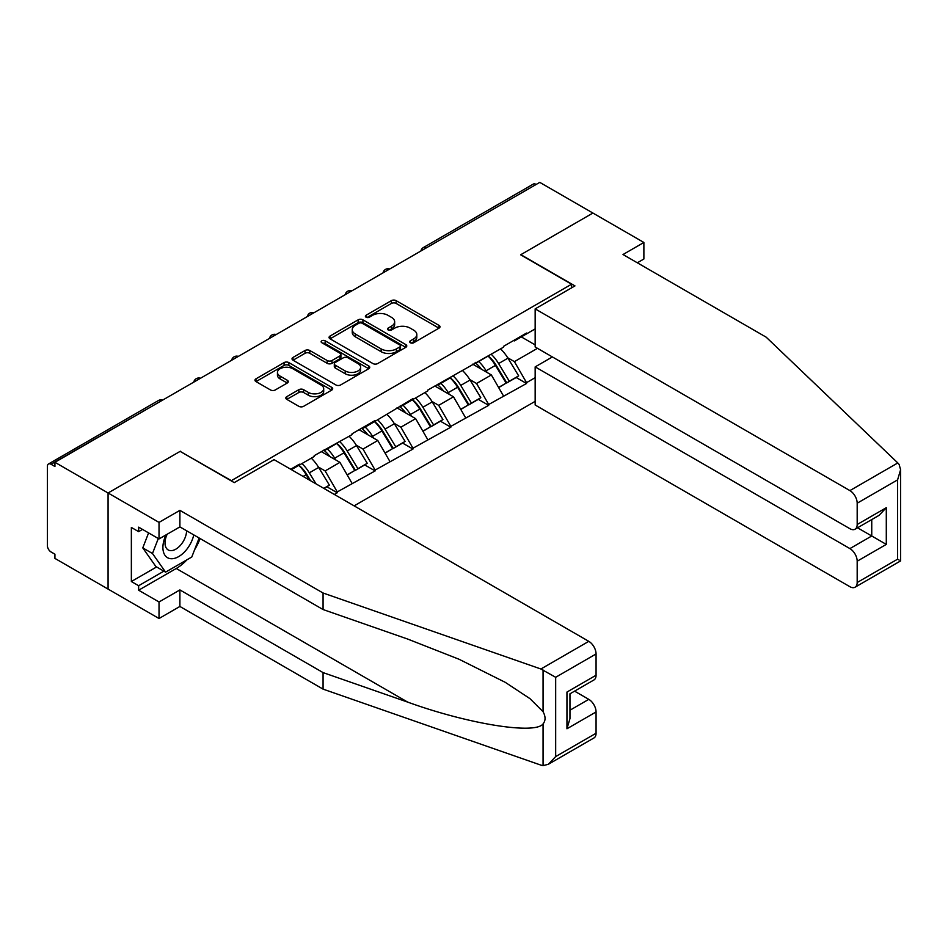<?xml version="1.0" encoding="UTF-8"?>
<svg xmlns="http://www.w3.org/2000/svg" width="948" height="948" viewBox="0 0 948 948"><rect width="100%" height="100%" fill="white"/><g stroke="black" fill="none" stroke-linecap="round" stroke-linejoin="round"><path stroke-width="1.42" d="M410.377 342.761A2.358 1.363 0 0 0 413.707 342.761L439.019 328.15A3.365 1.943 0 0 0 440.002 326.776A3.365 1.943 0 0 0 439.019 325.401L396.146 300.646A3.365 1.943 0 0 0 391.382 300.646L366.07 315.257A2.358 1.363 0 0 0 365.383 316.217A2.358 1.363 0 0 0 366.07 317.177A2.358 1.363 0 0 0 369.412 317.177L372.683 315.293A10.784 6.221 0 0 1 387.922 315.293L391.5 317.355A10.784 6.221 0 0 1 394.652 321.751A10.784 6.221 0 0 1 391.5 326.159L388.23 328.044A2.358 1.363 0 0 0 387.531 329.003A2.358 1.363 0 0 0 388.23 329.975A2.358 1.363 0 0 0 391.56 329.975L394.83 328.079A10.784 6.221 0 0 1 410.081 328.079L413.648 330.141A10.784 6.221 0 0 1 416.812 334.537A10.784 6.221 0 0 1 413.648 338.946L410.377 340.83A2.358 1.363 0 0 0 409.69 341.801A2.358 1.363 0 0 0 410.377 342.761L410.377 340.83M286.817 396.631A3.365 1.943 0 0 0 285.822 398.006A3.365 1.943 0 0 0 286.817 399.381L298.845 406.325A3.365 1.943 0 0 0 303.609 406.325L331.717 390.102A3.365 1.943 0 0 0 332.701 388.727A3.365 1.943 0 0 0 331.717 387.353L288.844 362.598A3.365 1.943 0 0 0 284.08 362.598L255.972 378.821A3.365 1.943 0 0 0 254.976 380.195A3.365 1.943 0 0 0 255.972 381.57L270.5 389.96A3.365 1.943 0 0 0 275.264 389.96L287.291 383.016A3.365 1.943 0 0 0 288.275 381.641A3.365 1.943 0 0 0 287.291 380.267L280.087 376.107A9.006 5.202 0 0 1 277.444 372.434A9.006 5.202 0 0 1 283.014 367.623A9.006 5.202 0 0 1 292.825 368.748L321.052 385.042A9.006 5.202 0 0 1 323.695 388.727A9.006 5.202 0 0 1 318.125 393.527A9.006 5.202 0 0 1 308.313 392.401L303.609 389.687A3.365 1.943 0 0 0 298.845 389.687L286.817 396.631L286.817 399.381L298.845 392.496L298.845 389.687M180.381 451.224L108.072 492.984L54.925 462.292L539.768 182.372L592.915 213.051L520.606 254.799L571.561 284.222L231.348 480.648L180.381 451.509M372.92 363.558A3.365 1.943 0 0 0 377.683 363.558L405.791 347.335A3.365 1.943 0 0 0 406.775 345.961A3.365 1.943 0 0 0 405.791 344.586L362.918 319.832A3.365 1.943 0 0 0 358.154 319.832L330.046 336.054A3.365 1.943 0 0 0 329.063 337.429A3.365 1.943 0 0 0 330.046 338.803L372.92 363.558M322.77 343.271A2.358 1.363 0 0 1 325.164 343.603L325.164 340.794L368.748 365.964A3.365 1.943 0 0 1 369.744 367.338A3.365 1.943 0 0 1 368.748 368.713L340.64 384.947A3.365 1.943 0 0 1 335.876 384.947L293.003 360.193L293.003 357.443A3.365 1.943 0 0 0 292.02 358.818A3.365 1.943 0 0 0 293.003 360.193M293.003 357.443L305.031 350.499A3.365 1.943 0 0 1 309.795 350.499L327.19 360.536A3.365 1.943 0 0 0 331.954 360.536L339.929 355.927A3.365 1.943 0 0 0 340.913 354.552A3.365 1.943 0 0 0 339.929 353.177L321.834 342.726A2.358 1.363 0 0 1 321.135 341.766A2.358 1.363 0 0 1 322.593 340.51A2.358 1.363 0 0 1 325.164 340.794M354.137 505.865L535.158 401.348M571.561 284.222L571.561 287.872M291.403 469.651L299.414 465.03L299.414 464.188L290.669 469.236M299.414 465.03L314.215 456.486L314.215 455.644L352.064 434.622L352.064 433.781L375.124 420.474L375.124 421.315L412.973 398.622L412.973 399.464L427.785 390.92L427.785 390.078L503.495 347.205L503.495 346.364L526.543 333.056L526.543 333.897L535.158 328.92M535.158 377.671L526.543 382.648L514.409 361.638L507.69 357.751M488.256 355.998A22.989 13.272 -120 0 1 496.124 365.205L506.836 382.897L516.186 377.505L526.543 383.49L526.543 382.648M526.543 383.49L488.694 404.5L476.56 383.49L469.841 379.603M450.395 377.861A22.989 13.272 -120 0 1 458.263 387.057L468.987 404.76L478.325 399.357L488.694 405.341L488.694 404.5M488.694 405.341L450.833 426.363L438.699 405.341L431.98 401.466M412.534 399.712A22.989 13.272 -120 0 1 420.414 408.92L431.127 426.612L440.464 421.22L450.833 427.204L450.833 426.363M450.833 427.204L412.973 448.214L400.85 427.204L394.119 423.318M374.685 421.576A22.989 13.272 -120 0 1 382.554 430.771L393.266 448.463L402.616 443.072L412.973 449.056L412.973 448.214M412.973 449.056L375.124 470.078L362.989 449.056L356.27 445.181M336.824 443.427A22.989 13.272 -120 0 1 344.693 452.634L355.417 470.327L364.755 464.935L375.124 470.919L375.124 470.078M375.124 470.919L337.263 491.929L325.128 470.919L318.409 467.032M323.991 488.469L326.906 486.786L337.263 492.77L337.263 491.929M337.263 492.77L334.36 494.453M324.406 449.755L325.128 450.181L337.263 443.178M325.128 470.919L339.941 462.363L321.254 451.58M352.064 483.385L339.941 462.363M362.266 427.904L362.989 428.318L375.124 421.315M362.989 449.056L377.79 440.512L359.102 429.728M389.924 461.522L377.79 440.512M400.115 406.04L400.85 406.467L412.973 399.464M400.85 427.204L415.651 418.661L396.963 407.865M427.785 439.671L415.651 418.661M437.976 384.189L438.699 384.615L450.833 377.6M438.699 405.341L453.5 396.797L434.812 386.014M465.634 417.819L453.5 396.797M475.825 362.337L476.56 362.752L488.694 355.749M476.56 383.49L491.36 374.946L472.673 364.151M503.495 395.956L491.36 374.946M536.13 184.469L426.209 247.938M424.657 248.838A5.143 2.974 120 0 1 425.96 247.795A5.143 2.974 60 0 0 423.389 247.547L533.309 184.078A5.143 2.974 60 0 1 535.893 184.327M513.686 340.474L514.409 340.901L526.543 333.897M514.409 361.638L537.469 348.319M521.329 336.907L535.158 344.894M186.957 559.794A38.607 22.29 -60 0 1 176.257 568.492L138.645 590.213L159.027 601.98L159.027 618.511L108.072 589.087L108.072 492.984L180.144 451.366L234.251 482.615L274.055 459.638L588.791 641.346A10.298 5.949 60 0 1 596.067 653.954L555.67 677.287L540.893 669.004L323.067 593.01L179.895 510.356L159.027 522.395L108.072 492.984L108.072 589.087L54.925 558.408L54.925 554.201L51.038 551.961A5.143 2.974 -120 0 1 47.4 545.657L47.4 466.357A5.143 2.974 -120 0 1 48.467 463.999A5.143 2.974 -120 0 1 51.038 464.259L54.925 466.499L54.925 462.292M495.591 365.62L496.788 366.307M457.73 387.471L458.939 388.17M419.881 409.335L421.078 410.022M382.02 431.186L383.229 431.873M344.16 453.037L345.368 453.736M306.311 474.901L307.507 475.588M411.314 343.093L413.648 341.742A10.784 6.221 0 0 0 416.812 337.346L416.812 334.537M394.652 321.751L394.652 324.56A10.784 6.221 0 0 1 391.5 328.956L389.166 330.307M438.971 328.174L396.146 303.443A3.365 1.943 0 0 0 391.382 303.443L367.018 317.509M405.744 347.359L362.918 322.628A3.365 1.943 0 0 0 358.154 322.628L330.094 338.827M399.843 346.921A2.358 1.363 0 0 0 400.53 345.961A2.358 1.363 0 0 0 399.843 344.989L362.207 323.268A2.358 1.363 0 0 0 358.865 323.268L355.417 325.259A10.784 6.221 0 0 0 352.253 329.655A10.784 6.221 0 0 0 355.417 334.063L381.143 348.911A10.784 6.221 0 0 0 396.382 348.911L399.843 346.921L399.843 349.717A2.358 1.363 0 0 0 400.53 348.757L400.53 345.961M352.253 329.655L352.253 332.464A10.784 6.221 0 0 0 355.417 336.86L355.417 334.063M399.843 349.717L396.382 351.72A10.784 6.221 0 0 1 381.143 351.72L355.417 336.86M293.05 360.216L305.031 353.296L305.031 350.499M340.913 354.552L340.913 357.349A3.365 1.943 0 0 1 339.929 358.723L331.954 363.333A3.365 1.943 0 0 1 327.19 363.333L309.795 353.296A3.365 1.943 0 0 0 305.031 353.296M325.164 343.603L368.713 368.736M345.226 370.952A9.006 5.202 0 0 0 355.05 372.078A9.006 5.202 0 0 0 360.619 367.267A9.006 5.202 0 0 0 357.977 363.594L348.034 357.846A3.365 1.943 0 0 0 343.271 357.846L335.284 362.456A3.365 1.943 0 0 0 334.3 363.831A3.365 1.943 0 0 0 335.284 365.205L345.226 370.952L345.226 373.749A9.006 5.202 0 0 0 355.05 374.875A9.006 5.202 0 0 0 360.619 370.076L360.619 367.267M334.3 363.831L334.3 366.639A3.365 1.943 0 0 0 335.284 368.014L335.284 365.205M345.226 373.749L335.284 368.014M323.695 388.727L323.695 391.524A9.006 5.202 0 0 1 318.125 396.335A9.006 5.202 0 0 1 308.313 395.209L303.609 392.496A3.365 1.943 0 0 0 298.845 392.496M277.444 372.434L277.444 375.23A9.006 5.202 0 0 0 280.087 378.916L280.087 376.107M287.244 383.039L280.087 378.916M331.67 390.126L288.844 365.395A3.365 1.943 0 0 0 284.08 365.395L256.007 381.606M500.568 348.888A28.144 16.246 60 0 1 507.938 358.166L498.601 363.558A28.144 16.246 -120 0 0 491.23 354.279M498.601 363.558L509.313 381.25L518.663 375.858L507.938 358.166M506.836 382.897L509.313 381.25M516.186 377.505L518.663 375.858M475.138 362.729A22.989 13.272 60 0 1 481.477 369.234M478.728 361.496A28.144 16.246 60 0 1 486.099 370.775L487.165 372.517M498.672 387.614L506.161 383.075L495.449 365.383A28.144 16.246 -120 0 0 488.066 356.104M506.161 383.075L498.577 387.448M462.707 370.751A28.144 16.246 60 0 1 470.089 380.018L460.74 385.409A28.144 16.246 -120 0 0 453.369 376.143M460.74 385.409L471.464 403.113L480.802 397.71L470.089 380.018M468.987 404.76L471.464 403.113M478.325 399.357L480.802 397.71M437.277 384.592A22.989 13.272 60 0 1 443.628 391.097M440.867 383.359A28.144 16.246 60 0 1 448.25 392.626L449.305 394.38M460.823 409.465L468.312 404.926L457.588 387.234A28.144 16.246 -120 0 0 450.217 377.968M468.312 404.926L460.728 409.311M424.858 392.602A28.144 16.246 60 0 1 432.229 401.881L422.891 407.273A28.144 16.246 -120 0 0 415.508 397.994M422.891 407.273L433.603 424.965L442.953 419.573L432.229 401.881M431.127 426.612L433.603 424.965M440.464 421.22L442.953 419.573M399.428 406.443A22.989 13.272 60 0 1 405.768 412.949M403.019 405.211A28.144 16.246 60 0 1 410.389 414.489L411.444 416.231M422.962 431.328L430.451 426.79L419.739 409.098A28.144 16.246 -120 0 0 412.356 399.819M430.451 426.79L422.867 431.162M386.997 414.454A28.144 16.246 60 0 1 394.38 423.732L385.03 429.124A28.144 16.246 -120 0 0 377.659 419.857M385.03 429.124L395.754 446.816L405.092 441.424L394.38 423.732M393.266 448.463L395.754 446.816M402.616 443.072L405.092 441.424M361.567 428.306A22.989 13.272 60 0 1 367.907 434.812M365.158 427.062A28.144 16.246 60 0 1 372.54 436.341L373.595 438.083M385.101 453.18L392.591 448.641L381.878 430.949A28.144 16.246 -120 0 0 374.507 421.67M392.591 448.641L385.018 453.014M349.148 436.317A28.144 16.246 60 0 1 356.519 445.584L347.181 450.987A28.144 16.246 -120 0 0 339.799 441.709M347.181 450.987L357.894 468.679L367.231 463.288L356.519 445.584M355.417 470.327L357.894 468.679M364.755 464.935L367.231 463.288M323.706 450.158A22.989 13.272 60 0 1 330.058 456.663M327.309 448.925A28.144 16.246 60 0 1 334.68 458.192L335.734 459.946M347.252 475.031L354.742 470.492L344.017 452.8A28.144 16.246 -120 0 0 336.647 443.534M354.742 470.492L347.158 474.877M311.288 458.168A28.144 16.246 60 0 1 318.658 467.447L309.321 472.839A28.144 16.246 -120 0 0 301.95 463.56M309.321 472.839L315.992 483.847M318.658 467.447L329.383 485.139L323.801 488.362M326.906 486.786L329.383 485.139M298.976 465.278A22.989 13.272 -120 0 1 306.844 474.486L310.636 480.755M309.439 480.067L306.168 474.664A28.144 16.246 -120 0 0 298.786 465.385M165.971 534.921A22.302 12.881 120 0 0 170.794 558.704A22.302 12.881 120 0 0 193.783 534.909M167.168 534.234A15.275 8.816 120 0 0 168.175 549.935A15.275 8.816 120 0 0 170.415 550.634A15.275 8.816 120 0 0 186.602 530.761M199.151 538.002L191.78 557.009L165.58 572.13L155.875 566.537L142.781 547.897L148.587 532.906M165.58 572.13L152.486 553.502L158.304 538.511M142.781 547.897L152.486 553.502M897.803 462.944L899.119 464.437L900.6 469.734L897.59 479.878L857.182 503.21A10.298 5.949 -120 0 0 849.906 490.602L897.803 462.944L766.185 337.18L623.002 254.526L643.882 242.475L592.915 213.051L520.843 254.668L574.962 285.905L535.158 308.882L849.906 490.602M643.882 242.475L643.882 259.005L637.329 262.786M552.388 356.934L535.158 366.888L535.158 404.997L849.906 586.705A10.298 5.949 -120 0 0 855.049 587.215A10.298 5.949 -120 0 0 857.182 582.51L857.182 561.204A10.298 5.949 -120 0 0 849.906 548.596L871.745 535.987L886.297 544.401L857.182 561.204M535.158 366.888L849.906 548.596M535.158 308.882L535.158 346.992L849.906 528.7A10.298 5.949 -120 0 0 855.049 529.221A10.298 5.949 -120 0 0 857.182 524.505L857.182 503.21M857.525 527.787L871.745 535.987L871.745 519.575M857.182 524.505L886.297 507.69L879.021 515.38L855.049 529.221M857.182 582.51L897.59 559.178L899.119 560.067M159.027 601.98L179.895 589.929L323.067 672.594L323.067 689.125L540.893 765.119L543.062 765.629L548.382 764.266L555.67 756.587L596.067 733.254A10.298 5.949 60 0 1 593.934 737.971L548.382 764.266M323.067 672.594L407.699 702.113C467.814 723.952 535.158 734.807 543.062 723.917C545.704 720.599 545.704 716.534 543.062 711.711L529.991 698.664L505.26 682.335L458.986 659.227L407.699 639.07L323.067 609.54L179.895 526.887L159.027 538.938L138.645 527.159L138.645 531.65L131.357 527.444L131.357 581.527L138.645 585.722L163.886 571.158M179.895 589.929L179.895 606.459L159.027 618.511M323.067 689.125L179.895 606.459M596.067 653.954L596.067 675.249A10.298 5.949 60 0 1 593.934 679.965L569.961 693.806L569.961 718.62L566.951 728.775L566.951 692.064C570.874 694.327 570.874 694.327 566.951 692.064L596.067 675.249M159.027 522.395L159.027 538.938M138.645 590.213L138.645 585.722M179.895 510.356L179.895 526.887M323.067 593.01L323.067 609.54M569.961 710.218L588.791 699.351A10.298 5.949 60 0 1 596.067 711.96L596.067 733.254M588.791 699.351L574.571 691.139M200.099 538.547A38.607 22.29 -60 0 1 194.624 549.698M142.52 529.411L138.645 531.65M131.357 581.527L156.61 566.951M161.207 400.933L51.038 464.259M162.274 400.317A5.143 2.974 -60 0 0 160.97 400.791A5.143 2.974 -120 0 0 158.399 400.542L48.467 463.999M386.796 270.69A5.143 2.974 120 0 1 388.099 269.659A5.143 2.974 -60 0 1 389.415 269.185M348.947 292.541A5.143 2.974 120 0 1 350.25 291.51A5.143 2.974 -60 0 1 351.554 291.036M311.086 314.404A5.143 2.974 120 0 1 312.39 313.361A5.143 2.974 -60 0 1 313.705 312.887M273.225 336.256A5.143 2.974 120 0 1 274.541 335.225A5.143 2.974 -60 0 1 275.844 334.751M235.377 358.119A5.143 2.974 120 0 1 236.68 357.076A5.143 2.974 -60 0 1 237.984 356.602M197.516 379.97A5.143 2.974 120 0 1 198.819 378.939A5.143 2.974 -60 0 1 200.135 378.465M413.648 341.742L413.648 338.946M388.23 329.975L388.23 328.044M391.5 328.956L391.5 326.159M366.07 317.177L366.07 315.257M391.382 303.443L391.382 300.646M396.146 303.443L396.146 300.646M439.019 328.15L439.019 325.401M330.046 338.803L330.046 336.054M358.154 322.628L358.154 319.832M362.918 322.628L362.918 319.832M405.791 347.335L405.791 344.586M381.143 351.72L381.143 348.911M396.382 351.72L396.382 348.911M309.795 353.296L309.795 350.499M327.19 363.333L327.19 360.536M331.954 363.333L331.954 360.536M339.929 358.723L339.929 355.927M368.748 368.713L368.748 365.964M303.609 392.496L303.609 389.687M308.313 395.209L308.313 392.401M287.291 383.016L287.291 380.267M255.972 381.57L255.972 378.821M284.08 365.395L284.08 362.598M288.844 365.395L288.844 362.598M331.717 390.102L331.717 387.353M495.449 365.383L486.099 370.775M457.588 387.234L448.25 392.626M419.739 409.098L410.389 414.489M381.878 430.949L372.54 436.341M344.017 452.8L334.68 458.192M306.168 474.664L303.123 476.417M897.59 559.178L897.59 479.878M886.297 507.69L886.297 544.401M543.062 765.629L543.062 723.917M543.062 711.711L543.062 670.011M555.67 677.287L555.67 756.587M596.067 711.96L566.951 728.775M540.893 669.004L588.791 641.346M176.257 568.492L407.699 702.113M423.389 247.547A5.143 5.143 0 0 0 420.912 250.995M389.758 268.983A5.143 5.143 0 0 0 383.051 272.846M351.898 290.835A5.143 5.143 0 0 0 345.202 294.709M314.049 312.698A5.143 5.143 0 0 0 307.342 316.561M276.188 334.549A5.143 5.143 0 0 0 269.493 338.412M238.327 356.401A5.143 5.143 0 0 0 231.632 360.276M200.478 378.264A5.143 5.143 0 0 0 193.771 382.127M162.618 400.115A5.143 5.143 0 0 0 158.399 400.542M900.6 469.734L900.6 560.92L855.049 587.215"/></g></svg>
